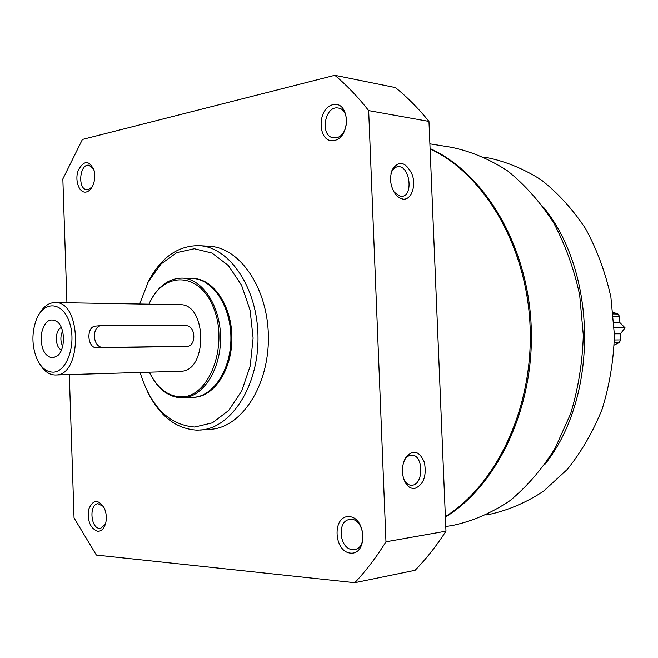 <?xml version="1.0" encoding="UTF-8"?>
<svg xmlns="http://www.w3.org/2000/svg" width="658" height="658" viewBox="0 0 658 658"><rect width="100%" height="100%" fill="white"/><g stroke="black" fill="none" stroke-linecap="round" stroke-linejoin="round"><path stroke-width="0.99" d="M445.392 517.098C497.703 485.086 534.806 407.162 531.179 325.891C527.667 244.603 484.255 173.046 430.093 148.543M445.787 526.565L454.028 525.142C473.406 520.823 492.036 512.672 509.925 500.68C527.025 486.533 542.077 469.088 555.081 448.32L570.634 413.734C578.259 388.557 582.486 362.385 583.317 335.218L579.673 295.055C574.015 268.916 565.288 244.743 553.493 222.56C540.193 201.998 524.895 184.783 507.598 170.899C489.544 159.178 470.799 151.307 451.363 147.293L429.896 143.855M69.312 374.575L74.05 517.953L96.356 555.064L354.802 582.692L415.091 570.289C426.22 558.881 436.517 545.836 445.976 531.162L428.967 121.426C418.455 108.422 407.269 97.137 395.409 87.58L334.823 75.308L82.423 139.455L62.847 178.976L66.935 302.762M354.802 582.692C366.029 570.79 376.425 557.153 385.975 541.781L368.669 110.618C358.059 97.022 346.774 85.252 334.823 75.308M445.976 531.162L385.975 541.781M402.976 199.144L399.2 197.778L395.738 194.636C390.408 186.888 389.223 178.614 392.184 169.797C398.855 160.116 405.476 161.564 412.048 174.148C416.473 185.893 411.34 200.254 402.976 199.144M414.787 488.433C411.094 488.804 407.952 486.895 405.377 482.692C401.331 474.344 401.413 466.02 405.624 457.729C413.035 449.159 419.302 450.722 424.426 462.401C426.795 476.088 423.587 484.765 414.787 488.433M428.967 121.426L368.669 110.618M334.322 140.516C351.257 137.234 349.793 100.51 332.915 104.696C316.292 108.438 317.674 144.094 334.322 140.516M97.631 531.286C101.628 531.31 104.367 528.374 105.848 522.477C106.785 517.525 106.283 512.763 104.342 508.182C98.437 499.077 93.28 499.299 88.879 508.84C87.144 520.717 90.056 528.193 97.631 531.286M350.549 553.107C367.838 554.834 366.35 517.402 349.11 516.604C332.134 515.436 333.548 551.766 350.549 553.107M86.247 192.021C88.978 191.363 91.207 189.142 92.934 185.359C94.875 180.605 95.278 175.694 94.135 170.636C89.356 160.059 84.068 159.943 78.244 170.299C74.428 180.366 79.273 193.674 86.247 192.021M147.886 392.464C160.108 416.555 176.574 429.115 197.285 430.159L210.486 429.304C241.256 427.741 268.9 385.999 268.374 337.332C268.217 288.656 239.989 247.35 209.195 246.273L198.831 245.648C176.994 245.689 159.779 258.446 147.186 283.911M200.131 430.061C230.876 428.506 258.52 386.452 257.994 337.398C257.829 288.336 229.601 246.717 198.831 245.648M140.096 372.453C150.723 406.693 168.917 424.887 194.678 427.034L212.411 422.823L228.655 410.493L241.725 390.959L250.196 365.996L253.1 338.113L250.089 310.206L241.519 285.177L228.359 265.536L212.057 253.083L194.291 248.749L176.755 252.623L161.013 264.022L148.321 281.706L139.652 304.021M193.682 397.284L194.168 397.267C214.335 396.642 232.249 369.261 231.896 337.595C231.805 305.929 213.505 278.827 193.329 278.523L192.926 278.515M93.65 169.024L88.912 165.199C79.47 163.678 77.405 189.479 86.93 189.743L88.246 189.66L92.153 186.938M352.532 549.57L354.58 549.488C368.587 547.867 363.381 516.645 349.653 519.507C336.649 520.667 339.355 549.191 352.532 549.57M445.367 516.588C497.144 484.181 533.671 406.636 530.068 325.883C526.581 245.121 483.778 173.86 430.11 148.905M486.443 514.893L489.281 514.416C508.066 510.32 526.129 502.597 543.45 491.238L567.204 469.483C581.401 451.906 593.055 431.78 602.152 409.095C609.514 385.333 613.601 360.65 614.399 335.037L610.895 297.161C605.442 272.502 597.02 249.703 585.628 228.754C572.781 209.334 557.992 193.057 541.254 179.93C523.776 168.835 505.607 161.383 486.764 157.575L484.222 157.18M544.964 464.277C598.418 397.309 597.653 273.374 543.368 207.073M103.479 506.504L98.009 503.683C88.945 504.094 90.516 528.242 99.629 528.407L100.6 528.382L105.37 524.261M336.32 137.736C348.567 136 350.352 109.228 338.278 108.06C324.534 105.132 319.607 136.543 333.54 137.835L336.32 137.736M404.078 460.904L404.654 459.86C406.595 456.784 408.914 455.213 411.637 455.13C423.431 454.39 424.032 484.329 412.221 485.193L411.349 485.242C408.626 485.143 406.331 483.54 404.448 480.439L403.732 479.049M391 173.679L391.535 172.215C392.966 169.007 394.997 167.198 397.613 166.787C409.605 164.549 414.014 195.656 401.841 196.421L400.442 196.421L393.953 192.021M193.929 397.267L194.431 397.251M193.674 278.54L193.172 278.531M613.963 322.568L619.877 322.609L619.606 316.506L617.969 314.031L613.083 312.295M614.235 327.881L625.1 327.898L619.877 322.609M614.391 333.82L620.395 333.795L625.1 327.898M614.251 345.031L619.277 342.563L620.675 339.906L620.395 333.795M52.763 358.001L58.019 355.378C65.331 348.724 65.191 328.655 57.781 322.116C49.885 317.041 44.382 321.096 41.273 334.264C40.607 348.403 44.44 356.315 52.763 358.001M53.224 372.148C67.223 371.976 76.797 343.18 69.419 322.272C62.444 301.043 43.42 300.5 36.141 320.207C31.773 332.718 31.855 345.195 36.404 357.639C40.541 367.271 46.15 372.115 53.224 372.148M39.883 364.187C44.193 371.367 49.399 374.97 55.486 374.994L55.724 374.978C82.546 375.734 81.757 300.838 54.976 302.557C48.906 302.672 43.765 306.34 39.554 313.553M55.486 374.994L180.588 371.244C207.928 371.836 207.18 303.206 179.873 304.72L54.976 302.557M186.905 346.371C196.783 346.281 195.747 325.233 185.893 325.702L102.105 325.513C91.051 325.743 92.35 348.115 103.38 347.408L186.905 346.371L97.006 347.86C87.012 348.485 85.927 326.236 95.747 326.088L101.858 325.537M149.374 372.181C157.328 388.319 168.037 396.552 181.501 396.881C208.866 397.3 228.499 346.601 214.097 309.227C200.419 271.433 163.365 270.528 148.938 304.185M149.794 373.061C157.879 389.256 168.719 397.514 182.299 397.843L182.858 397.819C203.001 397.202 220.907 369.599 220.553 337.669C220.463 305.731 202.171 278.416 182.011 278.112C168.234 278.383 157.344 286.773 149.35 303.289M182.858 397.819L193.172 397.317C213.34 396.692 231.254 369.286 230.9 337.603C230.802 305.912 212.509 278.795 192.333 278.49L182.011 278.112M62.551 331.097C60.306 336.197 60.339 341.288 62.65 346.363M61.35 327.552C54.647 329.864 54.762 347.695 61.49 349.916M613.256 313.956L617.969 314.031M613.495 316.424L619.606 316.506M614.383 339.972L620.675 339.906M614.325 342.629L619.277 342.563M180.185 346.815L186.633 346.379M97.006 347.86L103.38 347.408M404.448 480.439L405.377 482.692M404.654 459.86L405.624 457.729M394.463 192.687L395.738 194.636M391.535 172.215L392.184 169.797M397.613 166.787L397.054 166.885"/></g></svg>

